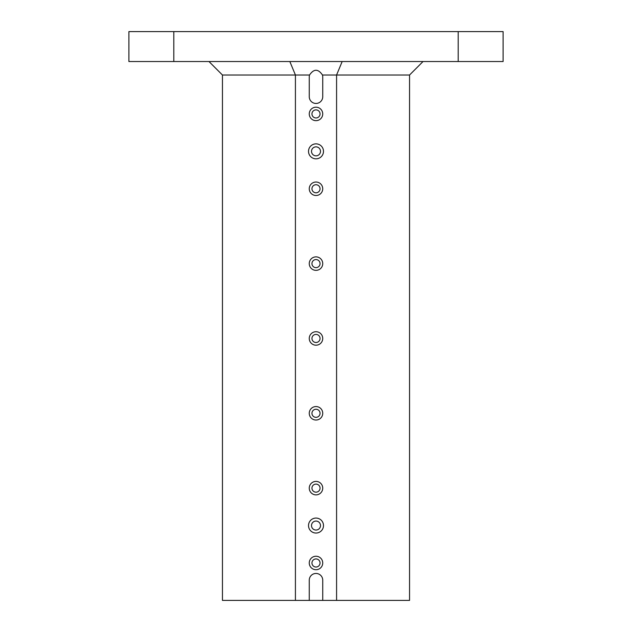 <?xml version="1.0" encoding="UTF-8"?>
<svg xmlns="http://www.w3.org/2000/svg" width="632" height="632" viewBox="0 0 632 632"><rect width="100%" height="100%" fill="white"/><g stroke="black" fill="none" stroke-linecap="round" stroke-linejoin="round"><path stroke-width="0.95" d="M128.896 61.533L173.8 61.533L173.8 31.6L128.896 31.6L128.896 61.533M336.579 600.4L336.579 75.011L322.47 75.011C318.157 68.691 313.843 68.691 309.53 75.011L222.448 75.011L222.448 600.4L409.552 600.4L409.552 75.011L336.579 75.011L342.165 61.533M423.021 61.533L409.552 75.011M308.519 151.348A7.481 7.481 0 0 1 319.745 144.862A7.481 7.481 0 0 1 319.745 157.826A7.481 7.481 0 0 1 308.519 151.348M308.519 525.555A7.481 7.481 0 0 1 319.745 519.077A7.481 7.481 0 0 1 319.745 532.041A7.481 7.481 0 0 1 308.519 525.555M309.261 562.978A6.739 6.739 0 0 1 319.365 557.148A6.739 6.739 0 0 1 319.365 568.816A6.739 6.739 0 0 1 309.261 562.978M309.261 488.133A6.739 6.739 0 0 1 319.365 482.303A6.739 6.739 0 0 1 319.365 493.971A6.739 6.739 0 0 1 309.261 488.133M309.261 413.296A6.739 6.739 0 0 1 319.365 407.458A6.739 6.739 0 0 1 319.365 419.127A6.739 6.739 0 0 1 309.261 413.296M309.261 338.452A6.739 6.739 0 0 1 319.365 332.622A6.739 6.739 0 0 1 319.365 344.29A6.739 6.739 0 0 1 309.261 338.452M309.261 263.607A6.739 6.739 0 0 1 319.365 257.777A6.739 6.739 0 0 1 319.365 269.445A6.739 6.739 0 0 1 309.261 263.607M309.261 188.77A6.739 6.739 0 0 1 319.365 182.932A6.739 6.739 0 0 1 319.365 194.601A6.739 6.739 0 0 1 309.261 188.77M309.261 113.926A6.739 6.739 0 0 1 319.365 108.096A6.739 6.739 0 0 1 319.365 119.756A6.739 6.739 0 0 1 309.261 113.926M322.739 600.4L322.739 580.192A6.739 6.739 0 0 0 316 573.453A6.739 6.739 0 0 0 309.261 580.192L309.261 600.4M309.53 75.011A6.739 6.739 0 0 0 309.261 76.883L309.261 96.712A6.739 6.739 0 0 0 316 103.45A6.739 6.739 0 0 0 322.739 96.712L322.739 76.883A6.739 6.739 0 0 0 322.47 75.011M295.421 600.4L295.421 75.011L289.835 61.533M173.8 61.533L503.104 61.533L503.104 31.6L173.8 31.6M458.2 61.533L458.2 31.6M208.979 61.533L222.448 75.011M320.045 113.926A4.045 4.045 0 0 1 316 117.971A4.045 4.045 0 0 1 311.955 113.926A4.045 4.045 0 0 1 316 109.881A4.045 4.045 0 0 1 320.045 113.926M320.045 188.77A4.045 4.045 0 0 1 316 192.807A4.045 4.045 0 0 1 311.955 188.77A4.045 4.045 0 0 1 316 184.726A4.045 4.045 0 0 1 320.045 188.77M320.045 263.607A4.045 4.045 0 0 1 316 267.652A4.045 4.045 0 0 1 311.955 263.607A4.045 4.045 0 0 1 316 259.57A4.045 4.045 0 0 1 320.045 263.607M320.045 338.452A4.045 4.045 0 0 1 316 342.497A4.045 4.045 0 0 1 311.955 338.452A4.045 4.045 0 0 1 316 334.415A4.045 4.045 0 0 1 320.045 338.452M320.045 413.296A4.045 4.045 0 0 1 316 417.333A4.045 4.045 0 0 1 311.955 413.296A4.045 4.045 0 0 1 316 409.252A4.045 4.045 0 0 1 320.045 413.296M320.045 488.133A4.045 4.045 0 0 1 316 492.178A4.045 4.045 0 0 1 311.955 488.133A4.045 4.045 0 0 1 316 484.096A4.045 4.045 0 0 1 320.045 488.133M320.045 562.978A4.045 4.045 0 0 1 316 567.023A4.045 4.045 0 0 1 311.955 562.978A4.045 4.045 0 0 1 316 558.941A4.045 4.045 0 0 1 320.045 562.978M320.487 525.555A4.487 4.487 0 0 1 313.756 529.45A4.487 4.487 0 0 1 313.756 521.669A4.487 4.487 0 0 1 320.487 525.555M320.487 151.348A4.487 4.487 0 0 1 313.756 155.235A4.487 4.487 0 0 1 313.756 147.461A4.487 4.487 0 0 1 320.487 151.348"/></g></svg>
